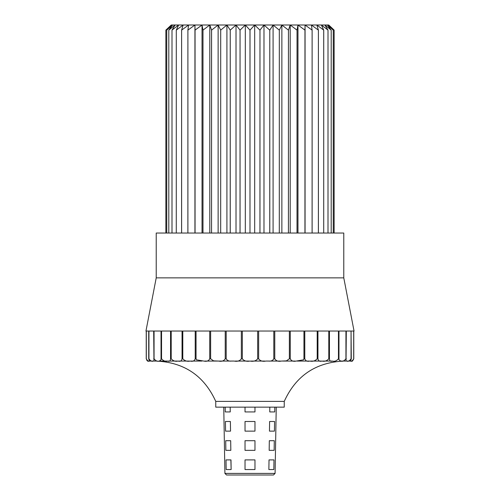 <?xml version="1.0" encoding="UTF-8"?>
<svg xmlns="http://www.w3.org/2000/svg" width="500" height="500" viewBox="0 0 500 500"><rect width="100%" height="100%" fill="white"/><g stroke="black" fill="none" stroke-linecap="round" stroke-linejoin="round"><path stroke-width="0.75" d="M269.019 459.9L273.988 459.9L273.837 469.544L268.869 469.544L269.019 459.9M269.319 440.7L274.288 440.7L274.137 450.344L269.169 450.344L269.319 440.7M269.613 421.494L274.581 421.494L274.431 431.138L269.462 431.138L269.613 421.494M274.8 407.15L274.731 411.931L269.756 411.931L269.831 407.15M254.969 411.931L254.969 407.15L254.969 411.931L245.031 411.931L245.031 407.15L245.031 411.931M245.031 421.494L254.969 421.494L254.969 431.138L245.031 431.138L245.031 421.494L245.031 431.138M245.031 440.7L254.969 440.7L254.969 450.344L245.031 450.344L245.031 440.7L245.031 450.344M245.031 459.9L254.969 459.9L254.969 469.544L245.031 469.544L245.031 459.9L245.031 469.544M224.913 473.406L275.087 473.406L273.463 475L226.537 475L224.913 473.406L223.756 407.15M230.875 459.9L231.131 469.544L226.163 469.544L226.012 459.9L230.875 459.9M254.969 431.138L254.969 421.494M254.969 450.344L254.969 440.7M254.969 469.544L254.969 459.9M269.844 475L250 475M230.169 407.15L230.244 411.931L225.269 411.931L225.2 407.15M225.569 431.138L225.419 421.494L230.387 421.494L230.538 431.138L225.569 431.138M225.863 450.344L225.712 440.7L230.681 440.7L230.831 450.344L225.863 450.344M230.981 459.9L231.131 469.544L230.981 459.9M165.863 30.119L165.863 233.038L165.863 30.119L171.256 25L165.863 30.119M166.75 30.119L166.744 233.038L166.75 30.119L172.644 25L171.256 25L166.744 30.119M176.294 30.119L176.281 233.038L176.294 30.119L183.15 25L178.631 25L176.281 30.119M168.806 30.119L168.8 233.038L168.806 30.119L175.113 25L172.644 25L168.8 30.119M172 233.038L172 30.119L171.994 233.038M181.619 233.038L181.619 30.119L181.6 233.038M202.987 233.038L202.987 30.119L202.963 233.038M187.9 233.038L187.9 30.119L187.881 233.038M195.056 233.038L195.056 30.119L195.037 233.038M202.987 30.119L209.8 25L211.55 30.119L211.55 233.038L211.575 30.119L218.131 25L202.031 25L202.963 30.119M240.056 233.038L240.056 30.119L240.031 233.038M220.7 30.119L220.681 233.038L220.7 30.119L226.912 25L218.131 25L220.681 30.119M230.244 233.038L230.244 30.119L230.219 233.038M240.056 30.119L245.319 25L249.988 30.119L249.988 233.038L250.012 30.119L254.681 25L236.019 25L240.031 30.119M279.319 30.119L279.3 233.038L279.319 30.119L281.869 25L273.087 25L279.3 30.119M259.969 233.038L259.969 30.119L259.944 233.038M269.781 233.038L269.781 30.119L269.756 233.038M288.45 30.119L288.425 233.038L288.45 30.119L290.2 25L281.869 25L288.425 30.119M312.119 233.038L312.119 30.119L312.1 233.038M297.038 233.038L297.038 30.119L297.013 233.038M304.962 233.038L304.962 30.119L304.944 233.038M318.4 233.038L318.4 30.119L318.381 233.038M331.2 30.119L331.194 233.038L331.2 30.119L327.356 25L324.888 25L331.194 30.119M318.4 30.119L316.85 25L323.706 30.119L323.706 233.038L323.719 30.119L321.369 25L305.062 25L312.1 30.119M328.006 233.038L328.006 30.119L328 233.038M333.256 30.119L333.25 233.038L333.256 30.119L328.744 25L327.356 25L333.25 30.119M334.137 30.119L334.137 233.038L334.137 30.119L328.744 25L334.137 30.119M172 30.119L178.631 25L175.113 25L171.994 30.119M181.619 30.119L188.612 25L183.15 25L181.6 30.119M187.9 30.119L194.938 25L188.612 25L187.881 30.119M195.056 30.119L202.031 25L194.938 25L195.037 30.119M230.244 30.119L236.019 25L226.912 25L230.219 30.119M259.969 30.119L263.981 25L254.681 25L259.944 30.119M269.781 30.119L273.087 25L263.981 25L269.756 30.119M312.119 30.119L311.388 25L318.381 30.119M297.038 30.119L297.969 25L290.2 25L297.013 30.119M304.962 30.119L305.062 25L297.969 25L304.944 30.119M328.006 30.119L324.888 25L321.369 25L328 30.119M297.969 233.038L297.969 25M305.062 233.038L305.062 25M290.2 233.038L290.2 25M281.869 233.038L281.869 25M263.981 233.038L263.981 25M273.087 233.038L273.087 25M254.681 233.038L254.681 25M245.319 233.038L245.319 25M226.912 233.038L226.912 25M236.019 233.038L236.019 25M218.131 233.038L218.131 25M209.8 233.038L209.8 25M194.938 233.038L194.938 25M202.031 233.038L202.031 25M350.556 361.062L351.287 358.819L351.056 331.044L351.056 358.819C349.481 360.956 348.075 361.706 346.825 361.062L346.044 360.869L346.319 331.044L345.938 331.044L345.938 358.819C344.175 360.956 342.438 361.706 340.712 361.062L338.969 359.831L338.975 331.044L338.456 331.044L338.456 358.819C336.55 360.956 334.519 361.706 332.369 361.062C330.556 361.706 329.581 360.956 329.444 358.819L329.444 331.044L328.8 331.044L328.8 358.819C326.794 360.956 324.525 361.706 321.987 361.062C319.756 361.706 318.412 360.956 317.95 358.819L317.95 331.044L317.2 331.044L317.2 358.819C315.144 360.956 312.694 361.706 309.844 361.062C307.238 361.706 305.556 360.956 304.788 358.819L304.788 331.044L303.944 331.044L303.944 358.819L303.488 359.831L296.219 361.062C293.312 361.706 291.331 360.956 290.275 358.819L290.275 331.044L289.363 331.044L289.363 358.819L286.406 360.869L281.462 361.062C278.319 361.706 276.087 360.956 274.775 358.819L274.775 331.044L273.806 331.044L273.806 358.819C272.7 360.656 270.906 361.4 268.431 361.05L265.925 361.062C262.625 361.706 260.2 360.956 258.656 358.819L258.656 331.044L209.725 331.044L209.725 358.819C208.663 360.956 206.681 361.706 203.781 361.062L196.513 359.831L196.056 358.819L196.056 331.044L145.95 331.044L156.225 277.863L343.775 277.863L354.05 331.044L353.688 331.044L353.688 358.819C352.344 360.956 351.294 361.706 350.556 361.062L350.363 361.05M225.225 331.044L225.225 358.819C223.906 360.956 221.675 361.706 218.538 361.062L213.594 360.869L210.637 358.819L210.637 331.044M241.344 331.044L241.344 358.819C239.788 360.956 237.369 361.706 234.075 361.062L231.569 361.05C229.094 361.4 227.3 360.656 226.194 358.819L226.194 331.044M257.669 331.044L257.669 358.819C255.925 360.956 253.369 361.706 250 361.062C246.625 361.706 244.069 360.956 242.331 358.819L242.331 331.044M215.756 401.388L215.756 407.15L284.244 407.15L284.244 401.388L215.756 401.388C204.125 375.819 184.281 362.381 156.225 361.062L153.481 361.062M343.775 277.863L343.775 233.038L156.225 233.038L156.225 277.863M209.725 331.044L196.056 331.044M232.819 361.062L204.75 361.062M177.188 361.062L168.256 361.062L177.188 361.062M280.406 361.062L267.188 361.062M295.238 361.062L282.681 361.062M308.956 361.062L297.1 361.062M321.225 361.062L310.763 361.062M331.737 361.062L322.806 361.062M340.238 361.062L346.519 361.062M350.419 361.062L347.206 361.062M353.769 331.044L353.769 358.819C352.681 360.956 352.025 361.706 351.812 361.062L350.769 361.062M148.713 331.044L148.713 358.819L149.444 361.062C148.7 361.706 147.656 360.956 146.312 358.819L146.312 331.044M149.581 361.062L152.787 361.062L149.581 361.062M146.231 331.044L146.231 358.819C147.325 360.956 147.975 361.706 148.188 361.062L148.044 361.056M148.012 361.05L146.844 360.444M149.231 361.062L148.188 361.062M153.681 331.044L153.956 360.869L153.175 361.062C151.925 361.706 150.512 360.956 148.944 358.819L148.944 331.044M161.025 331.044L161.031 359.831L159.288 361.062C157.562 361.706 155.819 360.956 154.062 358.819L154.062 331.044M166.944 361.062L159.756 361.062M170.556 331.044L170.556 358.819C170.413 360.956 169.438 361.706 167.631 361.062C165.475 361.706 163.444 360.956 161.544 358.819L161.544 331.044M182.05 331.044L182.05 358.819C181.588 360.956 180.238 361.706 178.012 361.062C175.469 361.706 173.2 360.956 171.2 358.819L171.2 331.044M189.225 361.062L178.769 361.062M195.212 331.044L195.212 358.819C194.444 360.956 192.756 361.706 190.156 361.062C187.3 361.706 184.844 360.956 182.8 358.819L182.8 331.044M201.975 361.062L191.038 361.062M248.881 361.062L235.169 361.062M264.825 361.062L251.112 361.062M353.688 331.044L351.287 331.044M351.056 331.044L346.319 331.044M345.938 331.044L338.975 331.044M338.456 331.044L329.444 331.044M328.8 331.044L317.95 331.044M317.2 331.044L304.788 331.044M303.944 331.044L290.275 331.044M289.363 331.044L274.775 331.044M273.806 331.044L258.656 331.044M274.775 358.819L273.806 358.819M290.275 358.819L289.363 358.819M304.788 358.819L303.944 358.819M317.95 358.819L317.2 358.819M329.444 358.819L328.8 358.819M338.975 358.819L338.456 358.819M346.319 358.819L345.938 358.819M154.062 358.819L153.681 358.819M161.544 358.819L161.025 358.819M171.2 358.819L170.556 358.819M182.8 358.819L182.05 358.819M196.056 358.819L195.212 358.819M210.637 358.819L209.725 358.819M226.194 358.819L225.225 358.819M242.331 358.819L241.344 358.819M258.656 358.819L257.669 358.819M275.087 473.406L276.244 407.15M284.244 401.388C295.875 375.819 315.719 362.381 343.775 361.062"/></g></svg>
